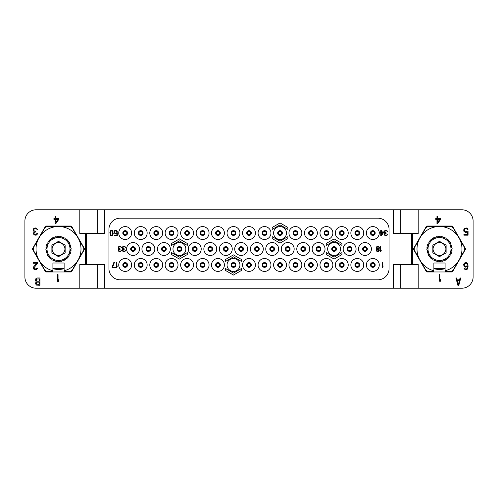 <?xml version="1.0" encoding="UTF-8"?>
<svg xmlns="http://www.w3.org/2000/svg" width="498" height="498" viewBox="0 0 498 498"><rect width="100%" height="100%" fill="white"/><g stroke="black" fill="none" stroke-linecap="round" stroke-linejoin="round"><path stroke-width="0.75" d="M202.611 234.994A1.961 1.961 0 0 1 200.65 233.033A1.961 1.961 0 0 1 202.611 231.072A1.961 1.961 0 0 1 204.572 233.033A1.961 1.961 0 0 1 202.611 234.994A1.961 1.961 0 0 1 200.65 233.033A1.961 1.961 0 0 1 202.611 231.072M202.611 234.714A1.681 1.681 0 0 1 200.931 233.033A1.681 1.681 0 0 1 202.611 231.352A1.681 1.681 0 0 1 204.292 233.033A1.681 1.681 0 0 1 202.611 234.714M393.545 209.783L36.105 209.783A11.205 11.205 0 0 0 24.9 220.988L24.9 277.013A11.205 11.205 0 0 0 36.105 288.218L461.895 288.218A11.205 11.205 0 0 0 473.1 277.013L473.1 220.988A11.205 11.205 0 0 0 461.895 209.783L393.545 209.783L393.545 233.593L418.195 233.593L418.195 209.783M64.118 268.665A20.449 20.449 0 0 1 52.913 268.665M52.913 270.769L52.913 271.41L46.868 271.41L44.932 270.29L39.996 261.749A22.478 22.478 0 0 0 52.913 270.769L52.913 263.006L64.118 263.006L64.118 270.769A22.478 22.478 0 0 0 77.034 261.749L78.815 258.667M70.772 226.03A1.121 1.121 0 0 1 71.743 226.59L84.355 248.44A1.121 1.121 0 0 1 84.355 249.56L71.743 271.41A1.121 1.121 0 0 1 70.772 271.97L46.258 271.97A1.121 1.121 0 0 1 45.287 271.41L32.675 249.56A1.121 1.121 0 0 1 32.675 248.44L45.287 226.59A1.121 1.121 0 0 1 46.258 226.03L70.772 226.03M79.805 209.783L79.805 233.593L104.456 233.593L104.456 209.783M104.456 288.218L104.456 264.407L79.805 264.407L79.805 288.218M418.195 288.218L418.195 264.407L411.473 264.407L411.473 233.593M465.325 248.44L452.713 226.59A1.121 1.121 0 0 0 451.742 226.03L427.228 226.03A1.121 1.121 0 0 0 426.257 226.59L413.645 248.44A1.121 1.121 0 0 0 413.645 249.56L426.257 271.41A1.121 1.121 0 0 0 427.228 271.97L451.742 271.97A1.121 1.121 0 0 0 452.713 271.41L465.325 249.56A1.121 1.121 0 0 0 465.325 248.44M400.268 288.218L400.268 264.407M393.545 288.218L393.545 264.407L411.473 264.407M86.528 264.407L86.528 233.593M400.268 209.783L400.268 233.593M97.733 288.218L97.733 264.407M97.733 209.783L97.733 233.593M120.143 279.814L377.858 279.814A11.205 11.205 0 0 0 389.063 268.609L389.063 229.391A11.205 11.205 0 0 0 377.858 218.186L120.143 218.186A11.205 11.205 0 0 0 108.938 229.391L108.938 268.609A11.205 11.205 0 0 0 120.143 279.814M372.815 258.524A6.443 6.443 0 0 0 366.372 264.967A6.443 6.443 0 0 0 372.815 271.41A6.443 6.443 0 0 0 379.258 264.967A6.443 6.443 0 0 0 372.815 258.524M349.621 242.557A6.443 6.443 0 0 0 343.178 249A6.443 6.443 0 0 0 349.621 255.443A6.443 6.443 0 0 0 356.064 249A6.443 6.443 0 0 0 349.621 242.557M334.102 242.557A6.443 6.443 0 0 0 327.659 249A6.443 6.443 0 0 0 334.102 255.443A6.443 6.443 0 0 0 340.545 249A6.443 6.443 0 0 0 334.102 242.557M318.583 242.557A6.443 6.443 0 0 0 312.14 249A6.443 6.443 0 0 0 318.583 255.443A6.443 6.443 0 0 0 325.026 249A6.443 6.443 0 0 0 318.583 242.557M303.232 242.557A6.443 6.443 0 0 0 296.789 249A6.443 6.443 0 0 0 303.232 255.443A6.443 6.443 0 0 0 309.675 249A6.443 6.443 0 0 0 303.232 242.557M287.713 242.557A6.443 6.443 0 0 0 281.27 249A6.443 6.443 0 0 0 287.713 255.443A6.443 6.443 0 0 0 294.156 249A6.443 6.443 0 0 0 287.713 242.557M272.194 242.557A6.443 6.443 0 0 0 265.751 249A6.443 6.443 0 0 0 272.194 255.443A6.443 6.443 0 0 0 278.637 249A6.443 6.443 0 0 0 272.194 242.557M256.844 242.557A6.443 6.443 0 0 0 250.401 249A6.443 6.443 0 0 0 256.844 255.443A6.443 6.443 0 0 0 263.286 249A6.443 6.443 0 0 0 256.844 242.557M372.815 226.59A6.443 6.443 0 0 0 366.372 233.033A6.443 6.443 0 0 0 372.815 239.476A6.443 6.443 0 0 0 379.258 233.033A6.443 6.443 0 0 0 372.815 226.59M264.519 226.59A6.443 6.443 0 0 0 258.076 233.033A6.443 6.443 0 0 0 264.519 239.476A6.443 6.443 0 0 0 270.962 233.033A6.443 6.443 0 0 0 264.519 226.59M280.038 226.59A6.443 6.443 0 0 0 273.595 233.033A6.443 6.443 0 0 0 280.038 239.476A6.443 6.443 0 0 0 286.481 233.033A6.443 6.443 0 0 0 280.038 226.59M295.389 226.59A6.443 6.443 0 0 0 288.946 233.033A6.443 6.443 0 0 0 295.389 239.476A6.443 6.443 0 0 0 301.832 233.033A6.443 6.443 0 0 0 295.389 226.59M310.908 226.59A6.443 6.443 0 0 0 304.465 233.033A6.443 6.443 0 0 0 310.908 239.476A6.443 6.443 0 0 0 317.351 233.033A6.443 6.443 0 0 0 310.908 226.59M326.427 226.59A6.443 6.443 0 0 0 319.984 233.033A6.443 6.443 0 0 0 326.427 239.476A6.443 6.443 0 0 0 332.869 233.033A6.443 6.443 0 0 0 326.427 226.59M341.777 226.59A6.443 6.443 0 0 0 335.335 233.033A6.443 6.443 0 0 0 341.777 239.476A6.443 6.443 0 0 0 348.22 233.033A6.443 6.443 0 0 0 341.777 226.59M357.296 226.59A6.443 6.443 0 0 0 350.853 233.033A6.443 6.443 0 0 0 357.296 239.476A6.443 6.443 0 0 0 363.739 233.033A6.443 6.443 0 0 0 357.296 226.59M364.972 242.557A6.443 6.443 0 0 0 358.529 249A6.443 6.443 0 0 0 364.972 255.443A6.443 6.443 0 0 0 371.415 249A6.443 6.443 0 0 0 364.972 242.557M264.519 258.524A6.443 6.443 0 0 0 258.076 264.967A6.443 6.443 0 0 0 264.519 271.41A6.443 6.443 0 0 0 270.962 264.967A6.443 6.443 0 0 0 264.519 258.524M280.038 258.524A6.443 6.443 0 0 0 273.595 264.967A6.443 6.443 0 0 0 280.038 271.41A6.443 6.443 0 0 0 286.481 264.967A6.443 6.443 0 0 0 280.038 258.524M295.389 258.524A6.443 6.443 0 0 0 288.946 264.967A6.443 6.443 0 0 0 295.389 271.41A6.443 6.443 0 0 0 301.832 264.967A6.443 6.443 0 0 0 295.389 258.524M310.908 258.524A6.443 6.443 0 0 0 304.465 264.967A6.443 6.443 0 0 0 310.908 271.41A6.443 6.443 0 0 0 317.351 264.967A6.443 6.443 0 0 0 310.908 258.524M326.427 258.524A6.443 6.443 0 0 0 319.984 264.967A6.443 6.443 0 0 0 326.427 271.41A6.443 6.443 0 0 0 332.869 264.967A6.443 6.443 0 0 0 326.427 258.524M341.777 258.524A6.443 6.443 0 0 0 335.335 264.967A6.443 6.443 0 0 0 341.777 271.41A6.443 6.443 0 0 0 348.22 264.967A6.443 6.443 0 0 0 341.777 258.524M357.296 258.524A6.443 6.443 0 0 0 350.853 264.967A6.443 6.443 0 0 0 357.296 271.41A6.443 6.443 0 0 0 363.739 264.967A6.443 6.443 0 0 0 357.296 258.524M249 226.59A6.443 6.443 0 0 0 242.557 233.033A6.443 6.443 0 0 0 249 239.476A6.443 6.443 0 0 0 255.443 233.033A6.443 6.443 0 0 0 249 226.59M249 258.524A6.443 6.443 0 0 0 242.557 264.967A6.443 6.443 0 0 0 249 271.41A6.443 6.443 0 0 0 255.443 264.967A6.443 6.443 0 0 0 249 258.524M148.379 242.557A6.443 6.443 0 0 0 141.936 249A6.443 6.443 0 0 0 148.379 255.443A6.443 6.443 0 0 0 154.822 249A6.443 6.443 0 0 0 148.379 242.557M163.898 242.557A6.443 6.443 0 0 0 157.455 249A6.443 6.443 0 0 0 163.898 255.443A6.443 6.443 0 0 0 170.341 249A6.443 6.443 0 0 0 163.898 242.557M179.417 242.557A6.443 6.443 0 0 0 172.974 249A6.443 6.443 0 0 0 179.417 255.443A6.443 6.443 0 0 0 185.86 249A6.443 6.443 0 0 0 179.417 242.557M194.768 242.557A6.443 6.443 0 0 0 188.325 249A6.443 6.443 0 0 0 194.768 255.443A6.443 6.443 0 0 0 201.211 249A6.443 6.443 0 0 0 194.768 242.557M210.287 242.557A6.443 6.443 0 0 0 203.844 249A6.443 6.443 0 0 0 210.287 255.443A6.443 6.443 0 0 0 216.73 249A6.443 6.443 0 0 0 210.287 242.557M225.806 242.557A6.443 6.443 0 0 0 219.363 249A6.443 6.443 0 0 0 225.806 255.443A6.443 6.443 0 0 0 232.249 249A6.443 6.443 0 0 0 225.806 242.557M241.156 242.557A6.443 6.443 0 0 0 234.714 249A6.443 6.443 0 0 0 241.156 255.443A6.443 6.443 0 0 0 247.599 249A6.443 6.443 0 0 0 241.156 242.557M125.185 226.59A6.443 6.443 0 0 0 118.742 233.033A6.443 6.443 0 0 0 125.185 239.476A6.443 6.443 0 0 0 131.628 233.033A6.443 6.443 0 0 0 125.185 226.59M233.481 226.59A6.443 6.443 0 0 0 227.038 233.033A6.443 6.443 0 0 0 233.481 239.476A6.443 6.443 0 0 0 239.924 233.033A6.443 6.443 0 0 0 233.481 226.59M217.962 226.59A6.443 6.443 0 0 0 211.519 233.033A6.443 6.443 0 0 0 217.962 239.476A6.443 6.443 0 0 0 224.405 233.033A6.443 6.443 0 0 0 217.962 226.59M202.611 226.59A6.443 6.443 0 0 0 196.168 233.033A6.443 6.443 0 0 0 202.611 239.476A6.443 6.443 0 0 0 209.054 233.033A6.443 6.443 0 0 0 202.611 226.59M187.092 226.59A6.443 6.443 0 0 0 180.65 233.033A6.443 6.443 0 0 0 187.092 239.476A6.443 6.443 0 0 0 193.535 233.033A6.443 6.443 0 0 0 187.092 226.59M171.573 226.59A6.443 6.443 0 0 0 165.131 233.033A6.443 6.443 0 0 0 171.573 239.476A6.443 6.443 0 0 0 178.016 233.033A6.443 6.443 0 0 0 171.573 226.59M156.223 226.59A6.443 6.443 0 0 0 149.78 233.033A6.443 6.443 0 0 0 156.223 239.476A6.443 6.443 0 0 0 162.665 233.033A6.443 6.443 0 0 0 156.223 226.59M140.704 226.59A6.443 6.443 0 0 0 134.261 233.033A6.443 6.443 0 0 0 140.704 239.476A6.443 6.443 0 0 0 147.147 233.033A6.443 6.443 0 0 0 140.704 226.59M133.028 242.557A6.443 6.443 0 0 0 126.585 249A6.443 6.443 0 0 0 133.028 255.443A6.443 6.443 0 0 0 139.471 249A6.443 6.443 0 0 0 133.028 242.557M233.481 258.524A6.443 6.443 0 0 0 227.038 264.967A6.443 6.443 0 0 0 233.481 271.41A6.443 6.443 0 0 0 239.924 264.967A6.443 6.443 0 0 0 233.481 258.524M217.962 258.524A6.443 6.443 0 0 0 211.519 264.967A6.443 6.443 0 0 0 217.962 271.41A6.443 6.443 0 0 0 224.405 264.967A6.443 6.443 0 0 0 217.962 258.524M202.611 258.524A6.443 6.443 0 0 0 196.168 264.967A6.443 6.443 0 0 0 202.611 271.41A6.443 6.443 0 0 0 209.054 264.967A6.443 6.443 0 0 0 202.611 258.524M187.092 258.524A6.443 6.443 0 0 0 180.65 264.967A6.443 6.443 0 0 0 187.092 271.41A6.443 6.443 0 0 0 193.535 264.967A6.443 6.443 0 0 0 187.092 258.524M171.573 258.524A6.443 6.443 0 0 0 165.131 264.967A6.443 6.443 0 0 0 171.573 271.41A6.443 6.443 0 0 0 178.016 264.967A6.443 6.443 0 0 0 171.573 258.524M156.223 258.524A6.443 6.443 0 0 0 149.78 264.967A6.443 6.443 0 0 0 156.223 271.41A6.443 6.443 0 0 0 162.665 264.967A6.443 6.443 0 0 0 156.223 258.524M140.704 258.524A6.443 6.443 0 0 0 134.261 264.967A6.443 6.443 0 0 0 140.704 271.41A6.443 6.443 0 0 0 147.147 264.967A6.443 6.443 0 0 0 140.704 258.524M125.185 258.524A6.443 6.443 0 0 0 118.742 264.967A6.443 6.443 0 0 0 125.185 271.41A6.443 6.443 0 0 0 131.628 264.967A6.443 6.443 0 0 0 125.185 258.524M372.815 263.006A1.961 1.961 0 0 1 374.776 264.967A1.961 1.961 0 0 1 372.815 266.928A1.961 1.961 0 0 1 370.854 264.967A1.961 1.961 0 0 1 372.815 263.006M372.815 266.648A1.681 1.681 0 0 1 371.135 264.967A1.681 1.681 0 0 1 372.815 263.286A1.681 1.681 0 0 1 374.496 264.967A1.681 1.681 0 0 1 372.815 266.648M349.621 247.039A1.961 1.961 0 0 1 351.582 249A1.961 1.961 0 0 1 349.621 250.961A1.961 1.961 0 0 1 347.66 249A1.961 1.961 0 0 1 349.621 247.039M349.621 250.681A1.681 1.681 0 0 1 347.94 249A1.681 1.681 0 0 1 349.621 247.319A1.681 1.681 0 0 1 351.302 249A1.681 1.681 0 0 1 349.621 250.681M334.102 247.039A1.961 1.961 0 0 1 336.063 249A1.961 1.961 0 0 1 334.102 250.961A1.961 1.961 0 0 1 332.141 249A1.961 1.961 0 0 1 334.102 247.039M334.102 250.681A1.681 1.681 0 0 1 332.421 249A1.681 1.681 0 0 1 334.102 247.319A1.681 1.681 0 0 1 335.783 249A1.681 1.681 0 0 1 334.102 250.681M318.583 247.039A1.961 1.961 0 0 1 320.544 249A1.961 1.961 0 0 1 318.583 250.961A1.961 1.961 0 0 1 316.622 249A1.961 1.961 0 0 1 318.583 247.039M318.583 250.681A1.681 1.681 0 0 1 316.902 249A1.681 1.681 0 0 1 318.583 247.319A1.681 1.681 0 0 1 320.264 249A1.681 1.681 0 0 1 318.583 250.681M303.232 247.039A1.961 1.961 0 0 1 305.193 249A1.961 1.961 0 0 1 303.232 250.961A1.961 1.961 0 0 1 301.271 249A1.961 1.961 0 0 1 303.232 247.039M303.232 250.681A1.681 1.681 0 0 1 301.551 249A1.681 1.681 0 0 1 303.232 247.319A1.681 1.681 0 0 1 304.913 249A1.681 1.681 0 0 1 303.232 250.681M287.713 247.039A1.961 1.961 0 0 1 289.674 249A1.961 1.961 0 0 1 287.713 250.961A1.961 1.961 0 0 1 285.752 249A1.961 1.961 0 0 1 287.713 247.039M287.713 250.681A1.681 1.681 0 0 1 286.033 249A1.681 1.681 0 0 1 287.713 247.319A1.681 1.681 0 0 1 289.394 249A1.681 1.681 0 0 1 287.713 250.681M272.194 247.039A1.961 1.961 0 0 1 274.155 249A1.961 1.961 0 0 1 272.194 250.961A1.961 1.961 0 0 1 270.233 249A1.961 1.961 0 0 1 272.194 247.039M272.194 250.681A1.681 1.681 0 0 1 270.514 249A1.681 1.681 0 0 1 272.194 247.319A1.681 1.681 0 0 1 273.875 249A1.681 1.681 0 0 1 272.194 250.681M256.844 247.039A1.961 1.961 0 0 1 258.804 249A1.961 1.961 0 0 1 256.844 250.961A1.961 1.961 0 0 1 254.883 249A1.961 1.961 0 0 1 256.844 247.039M256.844 250.681A1.681 1.681 0 0 1 255.163 249A1.681 1.681 0 0 1 256.844 247.319A1.681 1.681 0 0 1 258.524 249A1.681 1.681 0 0 1 256.844 250.681M372.815 231.072A1.961 1.961 0 0 1 374.776 233.033A1.961 1.961 0 0 1 372.815 234.994A1.961 1.961 0 0 1 370.854 233.033A1.961 1.961 0 0 1 372.815 231.072M372.815 234.714A1.681 1.681 0 0 1 371.135 233.033A1.681 1.681 0 0 1 372.815 231.352A1.681 1.681 0 0 1 374.496 233.033A1.681 1.681 0 0 1 372.815 234.714M264.519 231.072A1.961 1.961 0 0 1 266.48 233.033A1.961 1.961 0 0 1 264.519 234.994A1.961 1.961 0 0 1 262.558 233.033A1.961 1.961 0 0 1 264.519 231.072M264.519 234.714A1.681 1.681 0 0 1 262.838 233.033A1.681 1.681 0 0 1 264.519 231.352A1.681 1.681 0 0 1 266.2 233.033A1.681 1.681 0 0 1 264.519 234.714M280.038 231.072A1.961 1.961 0 0 1 281.999 233.033A1.961 1.961 0 0 1 280.038 234.994A1.961 1.961 0 0 1 278.077 233.033A1.961 1.961 0 0 1 280.038 231.072M280.038 234.714A1.681 1.681 0 0 1 278.357 233.033A1.681 1.681 0 0 1 280.038 231.352A1.681 1.681 0 0 1 281.719 233.033A1.681 1.681 0 0 1 280.038 234.714M295.389 231.072A1.961 1.961 0 0 1 297.35 233.033A1.961 1.961 0 0 1 295.389 234.994A1.961 1.961 0 0 1 293.428 233.033A1.961 1.961 0 0 1 295.389 231.072M295.389 234.714A1.681 1.681 0 0 1 293.708 233.033A1.681 1.681 0 0 1 295.389 231.352A1.681 1.681 0 0 1 297.069 233.033A1.681 1.681 0 0 1 295.389 234.714M310.908 231.072A1.961 1.961 0 0 1 312.869 233.033A1.961 1.961 0 0 1 310.908 234.994A1.961 1.961 0 0 1 308.947 233.033A1.961 1.961 0 0 1 310.908 231.072M310.908 234.714A1.681 1.681 0 0 1 309.227 233.033A1.681 1.681 0 0 1 310.908 231.352A1.681 1.681 0 0 1 312.588 233.033A1.681 1.681 0 0 1 310.908 234.714M326.427 231.072A1.961 1.961 0 0 1 328.387 233.033A1.961 1.961 0 0 1 326.427 234.994A1.961 1.961 0 0 1 324.466 233.033A1.961 1.961 0 0 1 326.427 231.072M326.427 234.714A1.681 1.681 0 0 1 324.746 233.033A1.681 1.681 0 0 1 326.427 231.352A1.681 1.681 0 0 1 328.107 233.033A1.681 1.681 0 0 1 326.427 234.714M341.777 231.072A1.961 1.961 0 0 1 343.738 233.033A1.961 1.961 0 0 1 341.777 234.994A1.961 1.961 0 0 1 339.817 233.033A1.961 1.961 0 0 1 341.777 231.072M341.777 234.714A1.681 1.681 0 0 1 340.097 233.033A1.681 1.681 0 0 1 341.777 231.352A1.681 1.681 0 0 1 343.458 233.033A1.681 1.681 0 0 1 341.777 234.714M357.296 231.072A1.961 1.961 0 0 1 359.257 233.033A1.961 1.961 0 0 1 357.296 234.994A1.961 1.961 0 0 1 355.335 233.033A1.961 1.961 0 0 1 357.296 231.072M357.296 234.714A1.681 1.681 0 0 1 355.616 233.033A1.681 1.681 0 0 1 357.296 231.352A1.681 1.681 0 0 1 358.977 233.033A1.681 1.681 0 0 1 357.296 234.714M364.972 247.039A1.961 1.961 0 0 1 366.933 249A1.961 1.961 0 0 1 364.972 250.961A1.961 1.961 0 0 1 363.011 249A1.961 1.961 0 0 1 364.972 247.039M364.972 250.681A1.681 1.681 0 0 1 363.291 249A1.681 1.681 0 0 1 364.972 247.319A1.681 1.681 0 0 1 366.653 249A1.681 1.681 0 0 1 364.972 250.681M264.519 263.006A1.961 1.961 0 0 1 266.48 264.967A1.961 1.961 0 0 1 264.519 266.928A1.961 1.961 0 0 1 262.558 264.967A1.961 1.961 0 0 1 264.519 263.006M264.519 266.648A1.681 1.681 0 0 1 262.838 264.967A1.681 1.681 0 0 1 264.519 263.286A1.681 1.681 0 0 1 266.2 264.967A1.681 1.681 0 0 1 264.519 266.648M280.038 263.006A1.961 1.961 0 0 1 281.999 264.967A1.961 1.961 0 0 1 280.038 266.928A1.961 1.961 0 0 1 278.077 264.967A1.961 1.961 0 0 1 280.038 263.006M280.038 266.648A1.681 1.681 0 0 1 278.357 264.967A1.681 1.681 0 0 1 280.038 263.286A1.681 1.681 0 0 1 281.719 264.967A1.681 1.681 0 0 1 280.038 266.648M295.389 263.006A1.961 1.961 0 0 1 297.35 264.967A1.961 1.961 0 0 1 295.389 266.928A1.961 1.961 0 0 1 293.428 264.967A1.961 1.961 0 0 1 295.389 263.006M295.389 266.648A1.681 1.681 0 0 1 293.708 264.967A1.681 1.681 0 0 1 295.389 263.286A1.681 1.681 0 0 1 297.069 264.967A1.681 1.681 0 0 1 295.389 266.648M310.908 263.006A1.961 1.961 0 0 1 312.869 264.967A1.961 1.961 0 0 1 310.908 266.928A1.961 1.961 0 0 1 308.947 264.967A1.961 1.961 0 0 1 310.908 263.006M310.908 266.648A1.681 1.681 0 0 1 309.227 264.967A1.681 1.681 0 0 1 310.908 263.286A1.681 1.681 0 0 1 312.588 264.967A1.681 1.681 0 0 1 310.908 266.648M326.427 263.006A1.961 1.961 0 0 1 328.387 264.967A1.961 1.961 0 0 1 326.427 266.928A1.961 1.961 0 0 1 324.466 264.967A1.961 1.961 0 0 1 326.427 263.006M326.427 266.648A1.681 1.681 0 0 1 324.746 264.967A1.681 1.681 0 0 1 326.427 263.286A1.681 1.681 0 0 1 328.107 264.967A1.681 1.681 0 0 1 326.427 266.648M341.777 263.006A1.961 1.961 0 0 1 343.738 264.967A1.961 1.961 0 0 1 341.777 266.928A1.961 1.961 0 0 1 339.817 264.967A1.961 1.961 0 0 1 341.777 263.006M341.777 266.648A1.681 1.681 0 0 1 340.097 264.967A1.681 1.681 0 0 1 341.777 263.286A1.681 1.681 0 0 1 343.458 264.967A1.681 1.681 0 0 1 341.777 266.648M357.296 263.006A1.961 1.961 0 0 1 359.257 264.967A1.961 1.961 0 0 1 357.296 266.928A1.961 1.961 0 0 1 355.335 264.967A1.961 1.961 0 0 1 357.296 263.006M357.296 266.648A1.681 1.681 0 0 1 355.616 264.967A1.681 1.681 0 0 1 357.296 263.286A1.681 1.681 0 0 1 358.977 264.967A1.681 1.681 0 0 1 357.296 266.648M249 231.072A1.961 1.961 0 0 1 250.961 233.033A1.961 1.961 0 0 1 249 234.994A1.961 1.961 0 0 1 247.039 233.033A1.961 1.961 0 0 1 249 231.072M249 234.714A1.681 1.681 0 0 1 247.319 233.033A1.681 1.681 0 0 1 249 231.352A1.681 1.681 0 0 1 250.681 233.033A1.681 1.681 0 0 1 249 234.714M249 263.006A1.961 1.961 0 0 1 250.961 264.967A1.961 1.961 0 0 1 249 266.928A1.961 1.961 0 0 1 247.039 264.967A1.961 1.961 0 0 1 249 263.006M249 266.648A1.681 1.681 0 0 1 247.319 264.967A1.681 1.681 0 0 1 249 263.286A1.681 1.681 0 0 1 250.681 264.967A1.681 1.681 0 0 1 249 266.648M148.379 247.039A1.961 1.961 0 0 1 150.34 249A1.961 1.961 0 0 1 148.379 250.961A1.961 1.961 0 0 1 146.418 249A1.961 1.961 0 0 1 148.379 247.039M148.379 250.681A1.681 1.681 0 0 1 146.698 249A1.681 1.681 0 0 1 148.379 247.319A1.681 1.681 0 0 1 150.06 249A1.681 1.681 0 0 1 148.379 250.681M163.898 247.039A1.961 1.961 0 0 1 165.859 249A1.961 1.961 0 0 1 163.898 250.961A1.961 1.961 0 0 1 161.937 249A1.961 1.961 0 0 1 163.898 247.039M163.898 250.681A1.681 1.681 0 0 1 162.217 249A1.681 1.681 0 0 1 163.898 247.319A1.681 1.681 0 0 1 165.579 249A1.681 1.681 0 0 1 163.898 250.681M179.417 247.039A1.961 1.961 0 0 1 181.378 249A1.961 1.961 0 0 1 179.417 250.961A1.961 1.961 0 0 1 177.456 249A1.961 1.961 0 0 1 179.417 247.039M179.417 250.681A1.681 1.681 0 0 1 177.736 249A1.681 1.681 0 0 1 179.417 247.319A1.681 1.681 0 0 1 181.098 249A1.681 1.681 0 0 1 179.417 250.681M194.768 247.039A1.961 1.961 0 0 1 196.729 249A1.961 1.961 0 0 1 194.768 250.961A1.961 1.961 0 0 1 192.807 249A1.961 1.961 0 0 1 194.768 247.039M194.768 250.681A1.681 1.681 0 0 1 193.087 249A1.681 1.681 0 0 1 194.768 247.319A1.681 1.681 0 0 1 196.449 249A1.681 1.681 0 0 1 194.768 250.681M210.287 247.039A1.961 1.961 0 0 1 212.248 249A1.961 1.961 0 0 1 210.287 250.961A1.961 1.961 0 0 1 208.326 249A1.961 1.961 0 0 1 210.287 247.039M210.287 250.681A1.681 1.681 0 0 1 208.606 249A1.681 1.681 0 0 1 210.287 247.319A1.681 1.681 0 0 1 211.967 249A1.681 1.681 0 0 1 210.287 250.681M225.806 247.039A1.961 1.961 0 0 1 227.767 249A1.961 1.961 0 0 1 225.806 250.961A1.961 1.961 0 0 1 223.845 249A1.961 1.961 0 0 1 225.806 247.039M225.806 250.681A1.681 1.681 0 0 1 224.125 249A1.681 1.681 0 0 1 225.806 247.319A1.681 1.681 0 0 1 227.486 249A1.681 1.681 0 0 1 225.806 250.681M241.156 247.039A1.961 1.961 0 0 1 243.117 249A1.961 1.961 0 0 1 241.156 250.961A1.961 1.961 0 0 1 239.196 249A1.961 1.961 0 0 1 241.156 247.039M241.156 250.681A1.681 1.681 0 0 1 239.476 249A1.681 1.681 0 0 1 241.156 247.319A1.681 1.681 0 0 1 242.837 249A1.681 1.681 0 0 1 241.156 250.681M125.185 231.072A1.961 1.961 0 0 1 127.146 233.033A1.961 1.961 0 0 1 125.185 234.994A1.961 1.961 0 0 1 123.224 233.033A1.961 1.961 0 0 1 125.185 231.072M125.185 234.714A1.681 1.681 0 0 1 123.504 233.033A1.681 1.681 0 0 1 125.185 231.352A1.681 1.681 0 0 1 126.866 233.033A1.681 1.681 0 0 1 125.185 234.714M233.481 231.072A1.961 1.961 0 0 1 235.442 233.033A1.961 1.961 0 0 1 233.481 234.994A1.961 1.961 0 0 1 231.52 233.033A1.961 1.961 0 0 1 233.481 231.072M233.481 234.714A1.681 1.681 0 0 1 231.8 233.033A1.681 1.681 0 0 1 233.481 231.352A1.681 1.681 0 0 1 235.162 233.033A1.681 1.681 0 0 1 233.481 234.714M217.962 231.072A1.961 1.961 0 0 1 219.923 233.033A1.961 1.961 0 0 1 217.962 234.994A1.961 1.961 0 0 1 216.001 233.033A1.961 1.961 0 0 1 217.962 231.072M217.962 234.714A1.681 1.681 0 0 1 216.281 233.033A1.681 1.681 0 0 1 217.962 231.352A1.681 1.681 0 0 1 219.643 233.033A1.681 1.681 0 0 1 217.962 234.714M187.092 231.072A1.961 1.961 0 0 1 189.053 233.033A1.961 1.961 0 0 1 187.092 234.994A1.961 1.961 0 0 1 185.131 233.033A1.961 1.961 0 0 1 187.092 231.072M187.092 234.714A1.681 1.681 0 0 1 185.412 233.033A1.681 1.681 0 0 1 187.092 231.352A1.681 1.681 0 0 1 188.773 233.033A1.681 1.681 0 0 1 187.092 234.714M171.573 231.072A1.961 1.961 0 0 1 173.534 233.033A1.961 1.961 0 0 1 171.573 234.994A1.961 1.961 0 0 1 169.613 233.033A1.961 1.961 0 0 1 171.573 231.072M171.573 234.714A1.681 1.681 0 0 1 169.893 233.033A1.681 1.681 0 0 1 171.573 231.352A1.681 1.681 0 0 1 173.254 233.033A1.681 1.681 0 0 1 171.573 234.714M156.223 231.072A1.961 1.961 0 0 1 158.183 233.033A1.961 1.961 0 0 1 156.223 234.994A1.961 1.961 0 0 1 154.262 233.033A1.961 1.961 0 0 1 156.223 231.072M156.223 234.714A1.681 1.681 0 0 1 154.542 233.033A1.681 1.681 0 0 1 156.223 231.352A1.681 1.681 0 0 1 157.903 233.033A1.681 1.681 0 0 1 156.223 234.714M140.704 231.072A1.961 1.961 0 0 1 142.665 233.033A1.961 1.961 0 0 1 140.704 234.994A1.961 1.961 0 0 1 138.743 233.033A1.961 1.961 0 0 1 140.704 231.072M140.704 234.714A1.681 1.681 0 0 1 139.023 233.033A1.681 1.681 0 0 1 140.704 231.352A1.681 1.681 0 0 1 142.384 233.033A1.681 1.681 0 0 1 140.704 234.714M133.028 247.039A1.961 1.961 0 0 1 134.989 249A1.961 1.961 0 0 1 133.028 250.961A1.961 1.961 0 0 1 131.067 249A1.961 1.961 0 0 1 133.028 247.039M133.028 250.681A1.681 1.681 0 0 1 131.348 249A1.681 1.681 0 0 1 133.028 247.319A1.681 1.681 0 0 1 134.709 249A1.681 1.681 0 0 1 133.028 250.681M233.481 263.006A1.961 1.961 0 0 1 235.442 264.967A1.961 1.961 0 0 1 233.481 266.928A1.961 1.961 0 0 1 231.52 264.967A1.961 1.961 0 0 1 233.481 263.006M233.481 266.648A1.681 1.681 0 0 1 231.8 264.967A1.681 1.681 0 0 1 233.481 263.286A1.681 1.681 0 0 1 235.162 264.967A1.681 1.681 0 0 1 233.481 266.648M217.962 263.006A1.961 1.961 0 0 1 219.923 264.967A1.961 1.961 0 0 1 217.962 266.928A1.961 1.961 0 0 1 216.001 264.967A1.961 1.961 0 0 1 217.962 263.006M217.962 266.648A1.681 1.681 0 0 1 216.281 264.967A1.681 1.681 0 0 1 217.962 263.286A1.681 1.681 0 0 1 219.643 264.967A1.681 1.681 0 0 1 217.962 266.648M202.611 263.006A1.961 1.961 0 0 1 204.572 264.967A1.961 1.961 0 0 1 202.611 266.928A1.961 1.961 0 0 1 200.65 264.967A1.961 1.961 0 0 1 202.611 263.006M202.611 266.648A1.681 1.681 0 0 1 200.931 264.967A1.681 1.681 0 0 1 202.611 263.286A1.681 1.681 0 0 1 204.292 264.967A1.681 1.681 0 0 1 202.611 266.648M187.092 263.006A1.961 1.961 0 0 1 189.053 264.967A1.961 1.961 0 0 1 187.092 266.928A1.961 1.961 0 0 1 185.131 264.967A1.961 1.961 0 0 1 187.092 263.006M187.092 266.648A1.681 1.681 0 0 1 185.412 264.967A1.681 1.681 0 0 1 187.092 263.286A1.681 1.681 0 0 1 188.773 264.967A1.681 1.681 0 0 1 187.092 266.648M171.573 263.006A1.961 1.961 0 0 1 173.534 264.967A1.961 1.961 0 0 1 171.573 266.928A1.961 1.961 0 0 1 169.613 264.967A1.961 1.961 0 0 1 171.573 263.006M171.573 266.648A1.681 1.681 0 0 1 169.893 264.967A1.681 1.681 0 0 1 171.573 263.286A1.681 1.681 0 0 1 173.254 264.967A1.681 1.681 0 0 1 171.573 266.648M156.223 263.006A1.961 1.961 0 0 1 158.183 264.967A1.961 1.961 0 0 1 156.223 266.928A1.961 1.961 0 0 1 154.262 264.967A1.961 1.961 0 0 1 156.223 263.006M156.223 266.648A1.681 1.681 0 0 1 154.542 264.967A1.681 1.681 0 0 1 156.223 263.286A1.681 1.681 0 0 1 157.903 264.967A1.681 1.681 0 0 1 156.223 266.648M140.704 263.006A1.961 1.961 0 0 1 142.665 264.967A1.961 1.961 0 0 1 140.704 266.928A1.961 1.961 0 0 1 138.743 264.967A1.961 1.961 0 0 1 140.704 263.006M140.704 266.648A1.681 1.681 0 0 1 139.023 264.967A1.681 1.681 0 0 1 140.704 263.286A1.681 1.681 0 0 1 142.384 264.967A1.681 1.681 0 0 1 140.704 266.648M125.185 263.006A1.961 1.961 0 0 1 127.146 264.967A1.961 1.961 0 0 1 125.185 266.928A1.961 1.961 0 0 1 123.224 264.967A1.961 1.961 0 0 1 125.185 263.006M125.185 266.648A1.681 1.681 0 0 1 123.504 264.967A1.681 1.681 0 0 1 125.185 263.286A1.681 1.681 0 0 1 126.866 264.967A1.681 1.681 0 0 1 125.185 266.648M382.041 262.166L382.041 267.768L382.601 267.768L383.161 265.982L382.601 266.816L382.601 262.166L382.041 262.166M380.242 246.199L380.242 251.801L380.802 251.801L381.362 250.015L380.802 250.849L380.802 246.199L380.242 246.199M378.748 249.062L379.495 247.985L379.308 247.033L378.561 246.317L377.067 246.317L376.133 247.631L376.88 249.062L376.227 250.015L376.413 250.967L377.627 251.801L378.934 251.322L379.401 250.015L378.748 249.062M378.001 246.796L378.748 247.151L379.028 247.985L377.627 248.819L376.88 248.465L376.6 247.631L378.001 246.796M377.627 251.204L376.693 250.133L378.001 249.299L378.934 250.37L377.627 251.204M384.562 230.829L384.375 232.498L385.029 233.095L384.468 233.805L384.468 235L385.215 235.716L386.709 235.716L387.55 234.521L386.149 235.237L385.029 234.882L385.029 233.805L386.149 233.332L386.149 232.852L384.935 232.498L384.749 231.545L385.682 230.829L386.709 230.948L387.176 231.545L387.643 231.545L387.55 231.184L386.336 230.232L384.562 230.829M381.294 235.834L383.535 232.616L383.535 231.9L381.294 231.9L381.294 230.232L380.733 230.232L380.733 231.9L379.8 231.9L379.8 232.616L380.733 232.616L380.733 235.834L381.294 235.834M382.881 232.616L381.294 234.882L381.294 232.616L382.881 232.616M116.202 262.166L116.202 267.768L116.762 267.768L117.323 265.982L116.762 266.816L116.762 262.166L116.202 262.166M112.094 267.171L112.094 267.768L115.455 267.768L115.455 267.171L112.654 267.171L114.521 262.166L113.961 262.166L112.094 267.171M122.645 246.796L122.458 248.465L123.112 249.062L122.552 249.772L122.552 250.967L123.299 251.683L124.793 251.683L125.633 250.488L124.232 251.204L123.112 250.849L123.112 249.772L124.232 249.299L124.232 248.819L123.018 248.465L122.832 247.512L123.765 246.796L124.793 246.915L125.259 247.512L125.726 247.512L125.633 247.151L124.419 246.199L122.645 246.796M118.536 246.796L118.35 248.465L119.003 249.062L118.443 249.772L118.443 250.967L119.19 251.683L120.684 251.683L121.524 250.488L120.124 251.204L119.003 250.849L119.003 249.772L120.124 249.299L120.124 248.819L118.91 248.465L118.723 247.512L119.657 246.796L120.684 246.915L121.151 247.512L121.618 247.512L121.524 247.151L120.311 246.199L118.536 246.796M116.669 232.734L115.922 233.213L114.988 233.095L114.428 231.9L115.362 230.829L117.323 231.663L116.856 230.711L115.922 230.232L114.428 230.711L113.961 231.782L114.148 232.852L115.362 233.805L116.856 233.332L116.856 235.237L114.148 235.237L114.148 235.834L117.323 235.834L117.323 232.734L116.669 232.734M113.214 233.568L112.56 230.711L111.533 230.232L110.506 230.711L109.853 232.498L110.506 235.355L112.094 235.716L112.841 235L113.214 233.568M112.747 233.45L112 235.118L110.786 234.882L110.319 232.616L111.066 230.948L112.28 231.184L112.747 233.45M241.325 268.584L233.481 273.109L225.638 268.584L225.638 270.526L233.481 275.052L241.325 270.526L241.325 268.584M233.481 254.883L225.638 259.408L225.638 261.35L233.481 256.825L241.325 261.35L241.325 259.408L233.481 254.883M341.945 252.617L334.102 257.142L326.258 252.617L326.258 254.559L334.102 259.084L341.945 254.559L341.945 252.617M341.945 245.383L341.945 243.441L334.102 238.916L326.258 243.441L326.258 245.383L334.102 240.858L341.945 245.383M187.26 245.383L187.26 243.441L179.417 238.916L171.573 243.441L171.573 245.383L179.417 240.858L187.26 245.383M187.26 252.617L179.417 257.142L171.573 252.617L171.573 254.559L179.417 259.084L187.26 254.559L187.26 252.617M280.038 222.948L272.194 227.474L272.194 229.416L280.038 224.891L287.881 229.416L287.881 227.474L280.038 222.948M287.881 236.65L280.038 241.175L272.194 236.65L272.194 238.592L280.038 243.117L287.881 238.592L287.881 236.65M445.088 268.665A20.449 20.449 0 0 1 433.883 268.665M419.185 258.667A22.478 22.478 0 0 1 419.185 239.339L414.255 247.88L414.255 250.121L420.966 261.743M433.883 270.769A22.478 22.478 0 0 1 420.966 261.749L425.902 270.29L427.838 271.41L433.883 271.41L433.883 263.006L445.088 263.006L445.088 270.769A22.478 22.478 0 0 0 458.004 261.749L459.785 258.667M441.265 226.59A22.478 22.478 0 0 1 458.004 236.251L453.068 227.711L451.132 226.59L427.838 226.59L425.902 227.711L419.185 239.333M459.785 239.333A22.478 22.478 0 0 1 459.785 258.661L464.715 250.121L464.715 247.88L458.004 236.257M445.088 270.769L445.088 271.41L451.132 271.41L453.068 270.29L458.004 261.749M437.705 226.59A22.478 22.478 0 0 0 420.966 236.251M445.088 268.609L433.883 268.609M439.149 274.628L439.149 281.912L439.877 281.912L440.606 280.822L440.606 279.583L439.877 280.667L439.877 274.628L439.149 274.628M463.931 266.063L465.512 267.146L467.448 266.368L467.211 268.073L466.601 268.852L465.512 269.007L463.931 268.073L465.026 269.623L466.116 269.779L467.329 269.163L468.058 266.679L467.939 264.513L467.329 263.118L466.116 262.496L464.292 263.118L463.688 264.513L463.931 266.063M464.416 265.596L464.416 264.201L465.026 263.423L466.24 263.274L466.962 263.735L467.329 265.129L466.601 266.218L465.387 266.368L464.416 265.596M467.211 231.165L466.24 231.788L465.026 231.632L464.292 230.082L464.659 229.155L465.512 228.688L466.726 228.843L467.329 229.771L468.058 229.771L467.448 228.532L466.24 227.91L464.292 228.532L463.688 229.927L463.931 231.321L465.512 232.56L467.448 231.944L467.448 234.421L463.931 234.421L463.931 235.193L468.058 235.193L468.058 231.165L467.211 231.165M437.692 216.294L436.964 216.294L436.964 218.46L435.75 218.46L435.75 219.394L436.964 219.394L436.964 223.577L437.692 223.577L440.606 219.394L440.606 218.46L437.692 218.46L437.692 216.294M439.753 219.394L437.692 222.338L437.692 219.394L439.753 219.394M457.861 285.267L458.832 285.267L460.775 277.984L460.046 277.984L459.561 279.839L457.133 279.839L456.647 277.984L455.919 277.984L457.861 285.267M458.347 284.644L457.257 280.461L459.442 280.461L458.347 284.644M55.863 216.294L55.135 216.294L55.135 218.46L53.921 218.46L53.921 219.394L55.135 219.394L55.135 223.577L55.863 223.577L58.776 219.394L58.776 218.46L55.863 218.46L55.863 216.294M57.93 219.394L55.863 222.338L55.863 219.394L57.93 219.394M34.213 232.56L35.669 231.944L35.669 231.321L34.094 230.854L33.852 229.615L34.213 228.999L35.794 228.688L37.611 229.615L36.398 228.065L34.941 227.91L33.609 228.688L33.366 230.854L34.213 231.632L33.366 233.494L33.97 234.732L35.308 235.193L36.398 235.044L37.369 234.11L37.493 233.494L36.883 233.494L36.279 234.265L34.58 234.265L33.97 233.494L34.213 232.56M37.611 263.274L37.611 262.496L33.242 262.496L33.242 263.274L36.64 263.274L33.366 267.146L33.366 268.696L34.337 269.623L36.398 269.623L37.369 268.696L37.493 268.073L36.883 268.073L36.279 268.852L34.58 268.852L33.97 267.762L37.611 263.274M57.32 274.628L57.32 281.912L58.048 281.912L58.776 280.822L58.776 279.583L58.048 280.667L58.048 274.628L57.32 274.628M36.167 281.7L35.439 283.561L36.41 285.111L39.933 285.267L39.933 277.984L37.02 277.984L35.924 278.6L35.439 280.461L36.167 281.7M39.205 284.333L36.535 284.177L36.292 282.634L36.896 282.167L39.205 282.167L39.205 284.333M36.167 280.306L36.535 279.067L39.205 278.911L39.205 281.233L36.896 281.233L36.167 280.306M38.215 258.667A22.478 22.478 0 0 1 38.215 239.339L33.285 247.88L33.285 250.121L39.996 261.743M60.295 226.59A22.478 22.478 0 0 1 77.034 236.251L72.098 227.711L70.162 226.59L46.868 226.59L44.932 227.711L38.215 239.333M78.815 239.333A22.478 22.478 0 0 1 78.815 258.661L83.745 250.121L83.745 247.88L77.034 236.257M64.118 270.769L64.118 271.41L70.162 271.41L72.098 270.29L77.034 261.749M64.118 268.609L52.913 268.609M56.735 226.59A22.478 22.478 0 0 0 39.996 236.251M427.072 246.616L427.533 247.232L426.911 247.693A12.643 12.643 0 0 0 426.867 248.191L427.402 248.745L426.848 249.28A12.643 12.643 0 0 0 426.867 249.778L427.465 250.264L426.979 250.861A12.643 12.643 0 0 0 427.066 251.353L427.72 251.758L427.315 252.418A12.643 12.643 0 0 0 427.458 252.891L428.156 253.214L427.838 253.912A12.643 12.643 0 0 0 428.037 254.366L428.778 254.596L428.548 255.337A12.643 12.643 0 0 0 428.803 255.76L429.562 255.897L429.425 256.657A12.643 12.643 0 0 0 429.737 257.043L430.502 257.086L430.465 257.858A12.643 12.643 0 0 0 430.82 258.207L431.592 258.151L431.648 258.916A12.643 12.643 0 0 0 432.04 259.215L432.799 259.066L432.949 259.819A12.643 12.643 0 0 0 433.378 260.068L434.113 259.825L434.356 260.554A12.643 12.643 0 0 0 434.816 260.747L435.513 260.41L435.85 261.108A12.643 12.643 0 0 0 436.323 261.238L436.97 260.821L437.393 261.469A12.643 12.643 0 0 0 437.885 261.543L438.477 261.039L438.975 261.631A12.643 12.643 0 0 0 439.466 261.643L439.989 261.077L440.562 261.599A12.643 12.643 0 0 0 441.054 261.543L441.502 260.915L442.131 261.363A12.643 12.643 0 0 0 442.61 261.251L442.977 260.566L443.656 260.933A12.643 12.643 0 0 0 444.123 260.759L444.403 260.037L445.119 260.317A12.643 12.643 0 0 0 445.561 260.087L445.747 259.334L446.494 259.52A12.643 12.643 0 0 0 446.905 259.24L446.992 258.468L447.758 258.562A12.643 12.643 0 0 0 448.125 258.225L448.119 257.454L448.891 257.447A12.643 12.643 0 0 0 449.215 257.074L449.109 256.308L449.875 256.202A12.643 12.643 0 0 0 450.148 255.785L449.949 255.044L450.696 254.845A12.643 12.643 0 0 0 450.914 254.397L450.628 253.681L451.337 253.389A12.643 12.643 0 0 0 451.505 252.922L451.126 252.249L451.798 251.87A12.643 12.643 0 0 0 451.898 251.384L451.437 250.768L452.06 250.307A12.643 12.643 0 0 0 452.103 249.809L451.568 249.255L452.122 248.72A12.643 12.643 0 0 0 452.103 248.222L451.505 247.736L451.991 247.139A12.643 12.643 0 0 0 451.904 246.647L451.25 246.242L451.655 245.582A12.643 12.643 0 0 0 451.512 245.109L450.815 244.786L451.132 244.088A12.643 12.643 0 0 0 450.933 243.634L450.192 243.404L450.422 242.663A12.643 12.643 0 0 0 450.167 242.24L449.408 242.103L449.545 241.343A12.643 12.643 0 0 0 449.233 240.957L448.468 240.914L448.505 240.142A12.643 12.643 0 0 0 448.15 239.793L447.378 239.849L447.322 239.084A12.643 12.643 0 0 0 446.93 238.785L446.171 238.934L446.021 238.181A12.643 12.643 0 0 0 445.592 237.932L444.857 238.175L444.614 237.446A12.643 12.643 0 0 0 444.154 237.253L443.457 237.59L443.12 236.892A12.643 12.643 0 0 0 442.647 236.762L442 237.179L441.577 236.531A12.643 12.643 0 0 0 441.085 236.457L440.493 236.961L439.995 236.369A12.643 12.643 0 0 0 439.504 236.357L438.981 236.924L438.408 236.401A12.643 12.643 0 0 0 437.916 236.457L437.468 237.085L436.839 236.637A12.643 12.643 0 0 0 436.36 236.749L435.993 237.434L435.314 237.067A12.643 12.643 0 0 0 434.847 237.241L434.567 237.963L433.851 237.683A12.643 12.643 0 0 0 433.409 237.913L433.223 238.667L432.476 238.48A12.643 12.643 0 0 0 432.065 238.76L431.978 239.532L431.212 239.438A12.643 12.643 0 0 0 430.845 239.775L430.851 240.546L430.079 240.553A12.643 12.643 0 0 0 429.755 240.926L429.861 241.692L429.095 241.798A12.643 12.643 0 0 0 428.822 242.215L429.021 242.956L428.274 243.155A12.643 12.643 0 0 0 428.056 243.603L428.342 244.319L427.633 244.611A12.643 12.643 0 0 0 427.465 245.078L427.844 245.751L427.172 246.13A12.643 12.643 0 0 0 427.072 246.616M432.855 245.172L432.855 252.828L439.485 256.657L446.115 252.828L446.115 245.172L439.485 241.343L432.855 245.172M433.939 245.794A6.406 6.406 0 0 1 442.691 243.454A6.406 6.406 0 0 1 445.031 252.206A6.406 6.406 0 0 1 436.279 254.546A6.406 6.406 0 0 1 433.939 245.794M46.102 246.616L46.563 247.232L45.941 247.693A12.643 12.643 0 0 0 45.897 248.191L46.432 248.745L45.878 249.28A12.643 12.643 0 0 0 45.897 249.778L46.495 250.264L46.009 250.861A12.643 12.643 0 0 0 46.096 251.353L46.75 251.758L46.345 252.418A12.643 12.643 0 0 0 46.488 252.891L47.186 253.214L46.868 253.912A12.643 12.643 0 0 0 47.067 254.366L47.808 254.596L47.578 255.337A12.643 12.643 0 0 0 47.833 255.76L48.592 255.897L48.455 256.657A12.643 12.643 0 0 0 48.767 257.043L49.532 257.086L49.495 257.858A12.643 12.643 0 0 0 49.85 258.207L50.622 258.151L50.678 258.916A12.643 12.643 0 0 0 51.07 259.215L51.829 259.066L51.979 259.819A12.643 12.643 0 0 0 52.408 260.068L53.143 259.825L53.386 260.554A12.643 12.643 0 0 0 53.846 260.747L54.543 260.41L54.88 261.108A12.643 12.643 0 0 0 55.353 261.238L56 260.821L56.423 261.469A12.643 12.643 0 0 0 56.915 261.543L57.507 261.039L58.005 261.631A12.643 12.643 0 0 0 58.496 261.643L59.019 261.077L59.592 261.599A12.643 12.643 0 0 0 60.084 261.543L60.532 260.915L61.161 261.363A12.643 12.643 0 0 0 61.64 261.251L62.007 260.566L62.686 260.933A12.643 12.643 0 0 0 63.153 260.759L63.433 260.037L64.149 260.317A12.643 12.643 0 0 0 64.591 260.087L64.777 259.334L65.524 259.52A12.643 12.643 0 0 0 65.935 259.24L66.022 258.468L66.788 258.562A12.643 12.643 0 0 0 67.155 258.225L67.149 257.454L67.921 257.447A12.643 12.643 0 0 0 68.245 257.074L68.139 256.308L68.905 256.202A12.643 12.643 0 0 0 69.178 255.785L68.979 255.044L69.726 254.845A12.643 12.643 0 0 0 69.944 254.397L69.658 253.681L70.367 253.389A12.643 12.643 0 0 0 70.535 252.922L70.156 252.249L70.828 251.87A12.643 12.643 0 0 0 70.928 251.384L70.467 250.768L71.09 250.307A12.643 12.643 0 0 0 71.133 249.809L70.598 249.255L71.152 248.72A12.643 12.643 0 0 0 71.133 248.222L70.535 247.736L71.021 247.139A12.643 12.643 0 0 0 70.934 246.647L70.28 246.242L70.685 245.582A12.643 12.643 0 0 0 70.542 245.109L69.845 244.786L70.162 244.088A12.643 12.643 0 0 0 69.963 243.634L69.222 243.404L69.452 242.663A12.643 12.643 0 0 0 69.197 242.24L68.438 242.103L68.575 241.343A12.643 12.643 0 0 0 68.263 240.957L67.498 240.914L67.535 240.142A12.643 12.643 0 0 0 67.18 239.793L66.408 239.849L66.352 239.084A12.643 12.643 0 0 0 65.96 238.785L65.201 238.934L65.051 238.181A12.643 12.643 0 0 0 64.622 237.932L63.887 238.175L63.644 237.446A12.643 12.643 0 0 0 63.184 237.253L62.487 237.59L62.15 236.892A12.643 12.643 0 0 0 61.677 236.762L61.03 237.179L60.607 236.531A12.643 12.643 0 0 0 60.115 236.457L59.523 236.961L59.025 236.369A12.643 12.643 0 0 0 58.534 236.357L58.011 236.924L57.438 236.401A12.643 12.643 0 0 0 56.946 236.457L56.498 237.085L55.869 236.637A12.643 12.643 0 0 0 55.39 236.749L55.023 237.434L54.344 237.067A12.643 12.643 0 0 0 53.877 237.241L53.597 237.963L52.881 237.683A12.643 12.643 0 0 0 52.439 237.913L52.253 238.667L51.506 238.48A12.643 12.643 0 0 0 51.095 238.76L51.008 239.532L50.242 239.438A12.643 12.643 0 0 0 49.875 239.775L49.881 240.546L49.109 240.553A12.643 12.643 0 0 0 48.785 240.926L48.891 241.692L48.125 241.798A12.643 12.643 0 0 0 47.852 242.215L48.051 242.956L47.304 243.155A12.643 12.643 0 0 0 47.086 243.603L47.372 244.319L46.663 244.611A12.643 12.643 0 0 0 46.495 245.078L46.874 245.751L46.202 246.13A12.643 12.643 0 0 0 46.102 246.616M51.885 245.172L51.885 252.828L58.515 256.657L65.145 252.828L65.145 245.172L58.515 241.343L51.885 245.172M52.969 245.794A6.406 6.406 0 0 1 61.721 243.454A6.406 6.406 0 0 1 64.061 252.206A6.406 6.406 0 0 1 55.309 254.546A6.406 6.406 0 0 1 52.969 245.794M202.611 235.411A2.378 2.378 0 0 1 200.233 233.033A2.378 2.378 0 0 1 202.611 230.655A2.378 2.378 0 0 1 204.989 233.033A2.378 2.378 0 0 1 202.611 235.411M85.407 264.407L85.407 233.593M412.593 264.407L412.593 233.593M372.815 262.589A2.378 2.378 0 0 1 375.193 264.967A2.378 2.378 0 0 1 372.815 267.345A2.378 2.378 0 0 1 370.437 264.967A2.378 2.378 0 0 1 372.815 262.589M349.621 246.622A2.378 2.378 0 0 1 351.999 249A2.378 2.378 0 0 1 349.621 251.378A2.378 2.378 0 0 1 347.243 249A2.378 2.378 0 0 1 349.621 246.622M334.102 246.622A2.378 2.378 0 0 1 336.48 249A2.378 2.378 0 0 1 334.102 251.378A2.378 2.378 0 0 1 331.724 249A2.378 2.378 0 0 1 334.102 246.622M318.583 246.622A2.378 2.378 0 0 1 320.961 249A2.378 2.378 0 0 1 318.583 251.378A2.378 2.378 0 0 1 316.205 249A2.378 2.378 0 0 1 318.583 246.622M303.232 246.622A2.378 2.378 0 0 1 305.61 249A2.378 2.378 0 0 1 303.232 251.378A2.378 2.378 0 0 1 300.854 249A2.378 2.378 0 0 1 303.232 246.622M287.713 246.622A2.378 2.378 0 0 1 290.091 249A2.378 2.378 0 0 1 287.713 251.378A2.378 2.378 0 0 1 285.335 249A2.378 2.378 0 0 1 287.713 246.622M272.194 246.622A2.378 2.378 0 0 1 274.572 249A2.378 2.378 0 0 1 272.194 251.378A2.378 2.378 0 0 1 269.816 249A2.378 2.378 0 0 1 272.194 246.622M256.844 246.622A2.378 2.378 0 0 1 259.221 249A2.378 2.378 0 0 1 256.844 251.378A2.378 2.378 0 0 1 254.466 249A2.378 2.378 0 0 1 256.844 246.622M372.815 230.655A2.378 2.378 0 0 1 375.193 233.033A2.378 2.378 0 0 1 372.815 235.411A2.378 2.378 0 0 1 370.437 233.033A2.378 2.378 0 0 1 372.815 230.655M264.519 230.655A2.378 2.378 0 0 1 266.897 233.033A2.378 2.378 0 0 1 264.519 235.411A2.378 2.378 0 0 1 262.141 233.033A2.378 2.378 0 0 1 264.519 230.655M280.038 230.655A2.378 2.378 0 0 1 282.416 233.033A2.378 2.378 0 0 1 280.038 235.411A2.378 2.378 0 0 1 277.66 233.033A2.378 2.378 0 0 1 280.038 230.655M295.389 230.655A2.378 2.378 0 0 1 297.767 233.033A2.378 2.378 0 0 1 295.389 235.411A2.378 2.378 0 0 1 293.011 233.033A2.378 2.378 0 0 1 295.389 230.655M310.908 230.655A2.378 2.378 0 0 1 313.286 233.033A2.378 2.378 0 0 1 310.908 235.411A2.378 2.378 0 0 1 308.53 233.033A2.378 2.378 0 0 1 310.908 230.655M326.427 230.655A2.378 2.378 0 0 1 328.805 233.033A2.378 2.378 0 0 1 326.427 235.411A2.378 2.378 0 0 1 324.049 233.033A2.378 2.378 0 0 1 326.427 230.655M341.777 230.655A2.378 2.378 0 0 1 344.155 233.033A2.378 2.378 0 0 1 341.777 235.411A2.378 2.378 0 0 1 339.399 233.033A2.378 2.378 0 0 1 341.777 230.655M357.296 230.655A2.378 2.378 0 0 1 359.674 233.033A2.378 2.378 0 0 1 357.296 235.411A2.378 2.378 0 0 1 354.918 233.033A2.378 2.378 0 0 1 357.296 230.655M364.972 246.622A2.378 2.378 0 0 1 367.35 249A2.378 2.378 0 0 1 364.972 251.378A2.378 2.378 0 0 1 362.594 249A2.378 2.378 0 0 1 364.972 246.622M264.519 262.589A2.378 2.378 0 0 1 266.897 264.967A2.378 2.378 0 0 1 264.519 267.345A2.378 2.378 0 0 1 262.141 264.967A2.378 2.378 0 0 1 264.519 262.589M280.038 262.589A2.378 2.378 0 0 1 282.416 264.967A2.378 2.378 0 0 1 280.038 267.345A2.378 2.378 0 0 1 277.66 264.967A2.378 2.378 0 0 1 280.038 262.589M295.389 262.589A2.378 2.378 0 0 1 297.767 264.967A2.378 2.378 0 0 1 295.389 267.345A2.378 2.378 0 0 1 293.011 264.967A2.378 2.378 0 0 1 295.389 262.589M310.908 262.589A2.378 2.378 0 0 1 313.286 264.967A2.378 2.378 0 0 1 310.908 267.345A2.378 2.378 0 0 1 308.53 264.967A2.378 2.378 0 0 1 310.908 262.589M326.427 262.589A2.378 2.378 0 0 1 328.805 264.967A2.378 2.378 0 0 1 326.427 267.345A2.378 2.378 0 0 1 324.049 264.967A2.378 2.378 0 0 1 326.427 262.589M341.777 262.589A2.378 2.378 0 0 1 344.155 264.967A2.378 2.378 0 0 1 341.777 267.345A2.378 2.378 0 0 1 339.399 264.967A2.378 2.378 0 0 1 341.777 262.589M357.296 262.589A2.378 2.378 0 0 1 359.674 264.967A2.378 2.378 0 0 1 357.296 267.345A2.378 2.378 0 0 1 354.918 264.967A2.378 2.378 0 0 1 357.296 262.589M249 230.655A2.378 2.378 0 0 1 251.378 233.033A2.378 2.378 0 0 1 249 235.411A2.378 2.378 0 0 1 246.622 233.033A2.378 2.378 0 0 1 249 230.655M249 262.589A2.378 2.378 0 0 1 251.378 264.967A2.378 2.378 0 0 1 249 267.345A2.378 2.378 0 0 1 246.622 264.967A2.378 2.378 0 0 1 249 262.589M148.379 246.622A2.378 2.378 0 0 1 150.757 249A2.378 2.378 0 0 1 148.379 251.378A2.378 2.378 0 0 1 146.001 249A2.378 2.378 0 0 1 148.379 246.622M163.898 246.622A2.378 2.378 0 0 1 166.276 249A2.378 2.378 0 0 1 163.898 251.378A2.378 2.378 0 0 1 161.52 249A2.378 2.378 0 0 1 163.898 246.622M179.417 246.622A2.378 2.378 0 0 1 181.795 249A2.378 2.378 0 0 1 179.417 251.378A2.378 2.378 0 0 1 177.039 249A2.378 2.378 0 0 1 179.417 246.622M194.768 246.622A2.378 2.378 0 0 1 197.146 249A2.378 2.378 0 0 1 194.768 251.378A2.378 2.378 0 0 1 192.39 249A2.378 2.378 0 0 1 194.768 246.622M210.287 246.622A2.378 2.378 0 0 1 212.665 249A2.378 2.378 0 0 1 210.287 251.378A2.378 2.378 0 0 1 207.909 249A2.378 2.378 0 0 1 210.287 246.622M225.806 246.622A2.378 2.378 0 0 1 228.184 249A2.378 2.378 0 0 1 225.806 251.378A2.378 2.378 0 0 1 223.428 249A2.378 2.378 0 0 1 225.806 246.622M241.156 246.622A2.378 2.378 0 0 1 243.534 249A2.378 2.378 0 0 1 241.156 251.378A2.378 2.378 0 0 1 238.779 249A2.378 2.378 0 0 1 241.156 246.622M125.185 230.655A2.378 2.378 0 0 1 127.563 233.033A2.378 2.378 0 0 1 125.185 235.411A2.378 2.378 0 0 1 122.807 233.033A2.378 2.378 0 0 1 125.185 230.655M233.481 230.655A2.378 2.378 0 0 1 235.859 233.033A2.378 2.378 0 0 1 233.481 235.411A2.378 2.378 0 0 1 231.103 233.033A2.378 2.378 0 0 1 233.481 230.655M217.962 230.655A2.378 2.378 0 0 1 220.34 233.033A2.378 2.378 0 0 1 217.962 235.411A2.378 2.378 0 0 1 215.584 233.033A2.378 2.378 0 0 1 217.962 230.655M187.092 230.655A2.378 2.378 0 0 1 189.47 233.033A2.378 2.378 0 0 1 187.092 235.411A2.378 2.378 0 0 1 184.714 233.033A2.378 2.378 0 0 1 187.092 230.655M171.573 230.655A2.378 2.378 0 0 1 173.951 233.033A2.378 2.378 0 0 1 171.573 235.411A2.378 2.378 0 0 1 169.196 233.033A2.378 2.378 0 0 1 171.573 230.655M156.223 230.655A2.378 2.378 0 0 1 158.601 233.033A2.378 2.378 0 0 1 156.223 235.411A2.378 2.378 0 0 1 153.845 233.033A2.378 2.378 0 0 1 156.223 230.655M140.704 230.655A2.378 2.378 0 0 1 143.082 233.033A2.378 2.378 0 0 1 140.704 235.411A2.378 2.378 0 0 1 138.326 233.033A2.378 2.378 0 0 1 140.704 230.655M133.028 246.622A2.378 2.378 0 0 1 135.406 249A2.378 2.378 0 0 1 133.028 251.378A2.378 2.378 0 0 1 130.65 249A2.378 2.378 0 0 1 133.028 246.622M233.481 262.589A2.378 2.378 0 0 1 235.859 264.967A2.378 2.378 0 0 1 233.481 267.345A2.378 2.378 0 0 1 231.103 264.967A2.378 2.378 0 0 1 233.481 262.589M217.962 262.589A2.378 2.378 0 0 1 220.34 264.967A2.378 2.378 0 0 1 217.962 267.345A2.378 2.378 0 0 1 215.584 264.967A2.378 2.378 0 0 1 217.962 262.589M202.611 262.589A2.378 2.378 0 0 1 204.989 264.967A2.378 2.378 0 0 1 202.611 267.345A2.378 2.378 0 0 1 200.233 264.967A2.378 2.378 0 0 1 202.611 262.589M187.092 262.589A2.378 2.378 0 0 1 189.47 264.967A2.378 2.378 0 0 1 187.092 267.345A2.378 2.378 0 0 1 184.714 264.967A2.378 2.378 0 0 1 187.092 262.589M171.573 262.589A2.378 2.378 0 0 1 173.951 264.967A2.378 2.378 0 0 1 171.573 267.345A2.378 2.378 0 0 1 169.196 264.967A2.378 2.378 0 0 1 171.573 262.589M156.223 262.589A2.378 2.378 0 0 1 158.601 264.967A2.378 2.378 0 0 1 156.223 267.345A2.378 2.378 0 0 1 153.845 264.967A2.378 2.378 0 0 1 156.223 262.589M140.704 262.589A2.378 2.378 0 0 1 143.082 264.967A2.378 2.378 0 0 1 140.704 267.345A2.378 2.378 0 0 1 138.326 264.967A2.378 2.378 0 0 1 140.704 262.589M125.185 262.589A2.378 2.378 0 0 1 127.563 264.967A2.378 2.378 0 0 1 125.185 267.345A2.378 2.378 0 0 1 122.807 264.967A2.378 2.378 0 0 1 125.185 262.589M428.822 242.215A12.643 12.643 0 0 1 429.095 241.798M429.755 240.926A12.643 12.643 0 0 1 430.079 240.553M430.845 239.775A12.643 12.643 0 0 1 431.212 239.438M432.065 238.76A12.643 12.643 0 0 1 432.476 238.48M433.409 237.913A12.643 12.643 0 0 1 433.851 237.683M434.847 237.241A12.643 12.643 0 0 1 435.314 237.067M436.36 236.749A12.643 12.643 0 0 1 436.839 236.637M437.916 236.457A12.643 12.643 0 0 1 438.408 236.401M439.504 236.357A12.643 12.643 0 0 1 439.995 236.369M441.085 236.457A12.643 12.643 0 0 1 441.577 236.531M442.647 236.762A12.643 12.643 0 0 1 443.12 236.892M444.154 237.253A12.643 12.643 0 0 1 444.614 237.446M445.592 237.932A12.643 12.643 0 0 1 446.021 238.181M446.93 238.785A12.643 12.643 0 0 1 447.322 239.084M448.15 239.793A12.643 12.643 0 0 1 448.505 240.142M449.233 240.957A12.643 12.643 0 0 1 449.545 241.343M450.167 242.24A12.643 12.643 0 0 1 450.422 242.663M450.933 243.634A12.643 12.643 0 0 1 451.132 244.088M451.512 245.109A12.643 12.643 0 0 1 451.655 245.582M451.904 246.647A12.643 12.643 0 0 1 451.991 247.139M452.103 248.222A12.643 12.643 0 0 1 452.122 248.72M452.103 249.809A12.643 12.643 0 0 1 452.06 250.307M451.898 251.384A12.643 12.643 0 0 1 451.798 251.87M451.505 252.922A12.643 12.643 0 0 1 451.337 253.389M450.914 254.397A12.643 12.643 0 0 1 450.696 254.845M449.875 256.202A12.643 12.643 0 0 0 450.148 255.785M448.891 257.447A12.643 12.643 0 0 0 449.215 257.074M447.758 258.562A12.643 12.643 0 0 0 448.125 258.225M446.494 259.52A12.643 12.643 0 0 0 446.905 259.24M445.119 260.317A12.643 12.643 0 0 0 445.561 260.087M443.656 260.933A12.643 12.643 0 0 0 444.123 260.759M442.131 261.363A12.643 12.643 0 0 0 442.61 261.251M440.562 261.599A12.643 12.643 0 0 0 441.054 261.543M438.975 261.631A12.643 12.643 0 0 0 439.466 261.643M437.393 261.469A12.643 12.643 0 0 0 437.885 261.543M435.85 261.108A12.643 12.643 0 0 0 436.323 261.238M434.356 260.554A12.643 12.643 0 0 0 434.816 260.747M432.949 259.819A12.643 12.643 0 0 0 433.378 260.068M431.648 258.916A12.643 12.643 0 0 0 432.04 259.215M430.465 257.858A12.643 12.643 0 0 0 430.82 258.207M429.425 256.657A12.643 12.643 0 0 0 429.737 257.043M428.548 255.337A12.643 12.643 0 0 0 428.803 255.76M427.838 253.912A12.643 12.643 0 0 0 428.037 254.366M427.315 252.418A12.643 12.643 0 0 0 427.458 252.891M426.979 250.861A12.643 12.643 0 0 0 427.066 251.353M426.848 249.28A12.643 12.643 0 0 0 426.867 249.778M426.911 247.693A12.643 12.643 0 0 0 426.867 248.191M429.537 243.254A11.485 11.485 0 0 0 433.739 258.948A11.485 11.485 0 0 0 449.433 254.746A11.485 11.485 0 0 0 445.231 239.052A11.485 11.485 0 0 0 429.537 243.254M47.852 242.215A12.643 12.643 0 0 1 48.125 241.798M48.785 240.926A12.643 12.643 0 0 1 49.109 240.553M49.875 239.775A12.643 12.643 0 0 1 50.242 239.438M51.095 238.76A12.643 12.643 0 0 1 51.506 238.48M52.439 237.913A12.643 12.643 0 0 1 52.881 237.683M53.877 237.241A12.643 12.643 0 0 1 54.344 237.067M55.39 236.749A12.643 12.643 0 0 1 55.869 236.637M56.946 236.457A12.643 12.643 0 0 1 57.438 236.401M58.534 236.357A12.643 12.643 0 0 1 59.025 236.369M60.115 236.457A12.643 12.643 0 0 1 60.607 236.531M61.677 236.762A12.643 12.643 0 0 1 62.15 236.892M63.184 237.253A12.643 12.643 0 0 1 63.644 237.446M64.622 237.932A12.643 12.643 0 0 1 65.051 238.181M65.96 238.785A12.643 12.643 0 0 1 66.352 239.084M67.18 239.793A12.643 12.643 0 0 1 67.535 240.142M68.263 240.957A12.643 12.643 0 0 1 68.575 241.343M69.197 242.24A12.643 12.643 0 0 1 69.452 242.663M69.963 243.634A12.643 12.643 0 0 1 70.162 244.088M70.542 245.109A12.643 12.643 0 0 1 70.685 245.582M70.934 246.647A12.643 12.643 0 0 1 71.021 247.139M71.133 248.222A12.643 12.643 0 0 1 71.152 248.72M71.133 249.809A12.643 12.643 0 0 1 71.09 250.307M70.928 251.384A12.643 12.643 0 0 1 70.828 251.87M70.535 252.922A12.643 12.643 0 0 1 70.367 253.389M69.944 254.397A12.643 12.643 0 0 1 69.726 254.845M68.905 256.202A12.643 12.643 0 0 0 69.178 255.785M67.921 257.447A12.643 12.643 0 0 0 68.245 257.074M66.788 258.562A12.643 12.643 0 0 0 67.155 258.225M65.524 259.52A12.643 12.643 0 0 0 65.935 259.24M64.149 260.317A12.643 12.643 0 0 0 64.591 260.087M62.686 260.933A12.643 12.643 0 0 0 63.153 260.759M61.161 261.363A12.643 12.643 0 0 0 61.64 261.251M59.592 261.599A12.643 12.643 0 0 0 60.084 261.543M58.005 261.631A12.643 12.643 0 0 0 58.496 261.643M56.423 261.469A12.643 12.643 0 0 0 56.915 261.543M54.88 261.108A12.643 12.643 0 0 0 55.353 261.238M53.386 260.554A12.643 12.643 0 0 0 53.846 260.747M51.979 259.819A12.643 12.643 0 0 0 52.408 260.068M50.678 258.916A12.643 12.643 0 0 0 51.07 259.215M49.495 257.858A12.643 12.643 0 0 0 49.85 258.207M48.455 256.657A12.643 12.643 0 0 0 48.767 257.043M47.578 255.337A12.643 12.643 0 0 0 47.833 255.76M46.868 253.912A12.643 12.643 0 0 0 47.067 254.366M46.345 252.418A12.643 12.643 0 0 0 46.488 252.891M46.009 250.861A12.643 12.643 0 0 0 46.096 251.353M45.878 249.28A12.643 12.643 0 0 0 45.897 249.778M45.941 247.693A12.643 12.643 0 0 0 45.897 248.191M48.567 243.254A11.485 11.485 0 0 0 52.769 258.948A11.485 11.485 0 0 0 68.463 254.746A11.485 11.485 0 0 0 64.261 239.052A11.485 11.485 0 0 0 48.567 243.254"/></g></svg>
